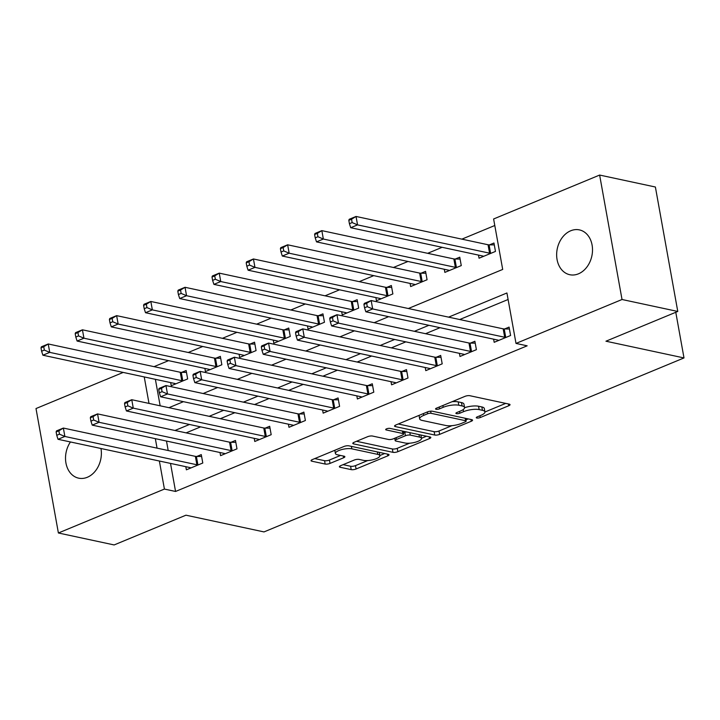 <?xml version="1.0" encoding="UTF-8"?>
<svg xmlns="http://www.w3.org/2000/svg" width="720" height="720" viewBox="0 0 720 720"><rect width="100%" height="100%" fill="white"/><g stroke="black" fill="none" stroke-linecap="round" stroke-linejoin="round"><path stroke-width="1.08" d="M476.811 418.014A2.457 0.738 169.8 0 0 480.222 417.555L508.761 405.738A3.519 1.053 169.8 0 0 510.03 404.649A3.519 1.053 169.8 0 0 509.256 404.154L469.863 395.712A3.519 1.053 169.8 0 0 464.985 396.36L436.446 408.177A2.457 0.738 169.8 0 0 435.564 408.942A2.457 0.738 169.8 0 0 436.104 409.284A2.457 0.738 169.8 0 0 439.515 408.834L443.205 407.304A11.25 3.366 169.8 0 1 458.802 405.243L462.087 405.945A11.25 3.366 169.8 0 1 464.562 407.52A11.25 3.366 169.8 0 1 460.503 411.012L456.804 412.542A2.457 0.738 169.8 0 0 455.913 413.307A2.457 0.738 169.8 0 0 456.462 413.649A2.457 0.738 169.8 0 0 459.873 413.199L463.563 411.669A11.25 3.366 169.8 0 1 479.16 409.608L482.445 410.31A11.25 3.366 169.8 0 1 484.92 411.876A11.25 3.366 169.8 0 1 480.852 415.377L477.162 416.898A2.457 0.738 169.8 0 0 476.271 417.663A2.457 0.738 169.8 0 0 476.811 418.014M87.084 433.143A22.923 17.667 102.1 0 1 88.254 433.341A22.923 17.667 102.1 0 1 89.397 433.638M100.962 448.497A22.923 17.667 102.1 0 1 87.318 477.279A22.923 17.667 102.1 0 1 78.642 478.161A22.923 17.667 102.1 0 1 70.443 441.963M570.708 230.778A22.923 17.667 102.1 0 1 579.384 229.887A22.923 17.667 102.1 0 1 592.506 250.47A22.923 17.667 102.1 0 1 578.448 273.825A22.923 17.667 102.1 0 1 569.772 274.716A22.923 17.667 102.1 0 1 556.65 254.133A22.923 17.667 102.1 0 1 570.708 230.778M340.65 465.678A3.519 1.053 169.8 0 0 339.381 466.767A3.519 1.053 169.8 0 0 340.155 467.262L351.207 469.629A3.519 1.053 169.8 0 0 356.085 468.99L387.774 455.859A3.519 1.053 169.8 0 0 389.043 454.77A3.519 1.053 169.8 0 0 388.269 454.275L348.867 445.833A3.519 1.053 169.8 0 0 343.998 446.472L312.309 459.603A3.519 1.053 169.8 0 0 311.031 460.692A3.519 1.053 169.8 0 0 311.805 461.187L325.161 464.049A3.519 1.053 169.8 0 0 330.03 463.401L343.593 457.785A3.519 1.053 169.8 0 0 344.871 456.696A3.519 1.053 169.8 0 0 344.097 456.201L337.473 454.788A9.405 2.808 169.8 0 1 335.403 453.474A9.405 2.808 169.8 0 1 341.316 449.694A9.405 2.808 169.8 0 1 351.837 448.83L377.775 454.392A9.405 2.808 169.8 0 1 379.845 455.706A9.405 2.808 169.8 0 1 373.932 459.486A9.405 2.808 169.8 0 1 363.411 460.341L359.091 459.414A3.519 1.053 169.8 0 0 354.213 460.062L340.65 465.678M408.348 308.511L502.695 269.433L493.614 218.979L599.634 175.059L655.389 187.011L677.772 311.454L605.952 341.208L684 357.939L264.006 531.918L185.958 515.187L114.138 544.941L58.392 532.989L36 408.546L123.201 372.429M677.772 311.454L622.026 299.502L516.006 343.422L506.925 292.977L448.587 317.142M170.514 463.41L175.563 491.463L527.157 345.816L516.006 343.422M175.563 491.463L164.412 489.069L58.392 532.989M434.727 435.033A3.519 1.053 169.8 0 0 439.605 434.385L471.294 421.254A3.519 1.053 169.8 0 0 472.563 420.165A3.519 1.053 169.8 0 0 471.789 419.679L432.396 411.228A3.519 1.053 169.8 0 0 427.518 411.876L395.829 425.007A3.519 1.053 169.8 0 0 394.56 426.096A3.519 1.053 169.8 0 0 395.334 426.582L434.727 435.033L434.124 431.667A3.519 1.053 169.8 0 0 439.002 431.019L451.935 425.664M429.534 438.561L397.845 451.683A3.519 1.053 169.8 0 1 392.967 452.331L353.574 443.889A3.519 1.053 169.8 0 1 352.8 443.394A3.519 1.053 169.8 0 1 354.069 442.305L367.632 436.689A3.519 1.053 169.8 0 1 372.501 436.041L388.485 439.47A3.519 1.053 169.8 0 0 393.354 438.822L402.354 435.096A3.519 1.053 169.8 0 0 403.623 434.007A3.519 1.053 169.8 0 0 402.849 433.512L386.217 429.948A2.457 0.738 169.8 0 1 385.677 429.606A2.457 0.738 169.8 0 1 387.225 428.616A2.457 0.738 169.8 0 1 389.979 428.391L430.029 436.977A3.519 1.053 169.8 0 1 430.803 437.463A3.519 1.053 169.8 0 1 429.534 438.561L429.219 436.806M508.104 299.493L459.738 319.527M440.037 327.69L425.538 333.702M405.837 341.856L391.338 347.868M371.637 356.031L357.138 362.034M337.437 370.197L322.938 376.2M303.237 384.363L288.729 390.366M269.037 398.529L254.529 404.541M234.828 412.695L220.329 418.707M200.628 426.861L186.129 432.873M166.491 441.045L168.201 450.531M493.623 339.174L494.181 342.306L510.597 335.502L509.085 327.096L504.639 328.941M459.414 353.34L459.981 356.472L476.397 349.677L474.885 341.262L470.43 343.107M425.214 367.515L425.781 370.638L442.197 363.843L440.685 355.437L436.23 357.273M391.014 381.681L391.581 384.813L407.997 378.009L406.485 369.603L402.03 371.448M356.814 395.847L357.381 398.979L373.797 392.175L372.285 383.769L367.83 385.614M322.614 410.013L323.172 413.145L339.588 406.341L338.076 397.935L333.63 399.78M288.414 424.179L288.972 427.311L305.388 420.516L303.876 412.101L299.43 413.946M254.214 438.354L254.772 441.477L271.188 434.682L269.676 426.276L265.23 428.112M220.005 452.52L220.572 455.652L236.988 448.848L235.476 440.442L231.021 442.287M185.805 466.686L186.372 469.818L202.788 463.014L201.276 454.608L196.821 456.453M494.784 225.504L461.862 239.148M442.161 247.302L427.662 253.314M407.961 261.477L393.453 267.48M373.752 275.643L359.253 281.646M339.552 289.809L325.053 295.812M305.352 303.975L290.853 309.987M271.152 318.141L256.653 324.153M236.952 332.316L222.453 338.319M202.752 346.482L188.253 352.485M168.552 360.648L154.044 366.651M155.385 379.323L160.155 405.81M478.494 255.096L479.052 258.219L495.468 251.424L493.956 243.018L489.51 244.854M444.285 269.262L444.852 272.394L461.268 265.59L459.756 257.184L455.301 259.029M410.085 283.428L410.652 286.56L427.068 279.756L425.556 271.35L421.101 273.195M375.885 297.594L376.452 300.726L392.868 293.922L391.356 285.516L386.901 287.361M341.685 311.76L342.252 314.892L358.668 308.097L357.156 299.682L352.701 301.527M307.485 325.935L308.043 329.058L324.459 322.263L322.947 313.857L318.501 315.693M273.285 340.101L273.843 343.233L290.259 336.429L288.747 328.023L284.301 329.868M239.085 354.267L239.643 357.399L256.059 350.595L254.547 342.189L250.101 344.034M204.876 368.433L205.443 371.565L221.859 364.761L220.347 356.355L215.892 358.2M170.676 382.599L171.243 385.731L187.659 378.936L186.147 370.521L181.692 372.366M684 357.939L675.783 312.282M599.634 175.059L622.026 299.502M168.939 407.691L183.438 401.679M203.139 393.525L217.638 387.513M237.339 379.35L251.838 373.347M271.539 365.184L286.038 359.181M305.739 351.018L320.238 345.015M339.939 336.852L354.438 330.84M374.139 322.686L388.647 316.674M144.243 376.938L149.004 403.416M155.34 438.66L157.05 448.137M159.372 461.016L164.412 489.069M428.886 325.305L414.387 331.308M394.686 339.471L380.187 345.474M360.486 353.637L345.987 359.64M326.286 367.803L311.787 373.815M292.086 381.969L277.587 387.981M257.886 396.144L243.387 402.147M223.686 410.31L209.178 416.313M189.477 424.476L174.978 430.479M484.92 411.876L484.317 408.519A11.25 3.366 169.8 0 0 481.842 406.944L482.445 410.31M464.58 407.7A11.25 3.366 169.8 0 1 478.557 406.242L481.842 406.944M464.562 407.52L463.959 404.154A11.25 3.366 169.8 0 0 461.484 402.588L462.087 405.945M452.052 401.715A11.25 3.366 169.8 0 1 458.199 401.877L461.484 402.588M484.938 411.993L505.701 403.398M398.286 423.981L434.124 431.667M465.948 419.859L468.234 418.914M465.282 421.821A2.457 0.738 169.8 0 0 466.164 421.065A2.457 0.738 169.8 0 0 465.624 420.714L431.046 413.307A2.457 0.738 169.8 0 0 427.626 413.757L423.738 415.368A11.25 3.366 169.8 0 0 419.67 418.86A11.25 3.366 169.8 0 0 422.145 420.426L445.788 425.493A11.25 3.366 169.8 0 0 461.385 423.441L465.282 421.821M419.049 415.386A11.25 3.366 169.8 0 0 419.067 415.503L419.67 418.86M426.474 436.212L421.479 438.282M409.572 443.214L397.242 448.326L397.845 451.683M356.526 441.288L392.364 448.965A3.519 1.053 169.8 0 0 397.242 448.326M405.063 443.016A9.405 2.808 169.8 0 0 415.584 442.161A9.405 2.808 169.8 0 0 421.497 438.381A9.405 2.808 169.8 0 0 419.427 437.067L410.292 435.105A3.519 1.053 169.8 0 0 405.414 435.753L396.423 439.479A3.519 1.053 169.8 0 0 395.154 440.568A3.519 1.053 169.8 0 0 395.928 441.063L405.063 443.016M406.386 431.91A3.519 1.053 169.8 0 0 404.811 432.387L405.414 435.753M403.434 432.963L404.811 432.387M314.766 458.586L324.558 460.683A3.519 1.053 169.8 0 0 329.427 460.044L340.533 455.436M343.107 464.661L350.604 466.263A3.519 1.053 169.8 0 0 355.473 465.624L367.722 460.548M379.818 455.535L384.705 453.51M348.813 220.347L349.416 223.713L352.152 222.579L351.549 219.213L348.813 220.347L349.2 219.294L356.04 216.459L357.552 224.874L350.712 227.709L482.724 256.005A3.582 1.071 -10.2 0 1 483.363 256.257L483.507 256.383M494.298 244.89L489.087 244.854A3.582 1.071 -10.2 0 1 488.052 244.755L356.04 216.459L351.549 219.213M491.022 253.269L490.599 253.26A3.582 1.071 -10.2 0 1 489.564 253.17L357.552 224.874L352.152 222.579M350.712 227.709L349.416 223.713M363.942 304.434L364.545 307.791L367.281 306.657L366.678 303.3L363.942 304.434L364.329 303.381L371.169 300.546L372.681 308.952L504.693 337.248A3.582 1.071 169.8 0 0 505.728 337.347L506.151 337.347M367.281 306.657L372.681 308.952L365.841 311.787L497.853 340.083A3.582 1.071 169.8 0 1 498.492 340.344L498.636 340.461M366.678 303.3L371.169 300.546L503.181 328.842A3.582 1.071 169.8 0 0 504.216 328.941L509.427 328.977M364.545 307.791L365.841 311.787M314.604 234.513L315.216 237.879L317.952 236.745L317.34 233.379L314.604 234.513L315 233.469L321.84 230.634L323.352 239.04L316.512 241.875L448.524 270.171A3.582 1.071 -10.2 0 1 449.163 270.432L449.307 270.549M460.089 259.056L454.887 259.02A3.582 1.071 -10.2 0 1 453.852 258.93L321.84 230.634L317.34 233.379M456.813 267.435L456.399 267.435A3.582 1.071 -10.2 0 1 455.364 267.336L323.352 239.04L317.952 236.745M316.512 241.875L315.216 237.879M280.404 248.688L281.016 252.045L283.752 250.911L283.14 247.554L280.404 248.688L280.8 247.635L287.64 244.8L289.152 253.206L282.312 256.041L414.324 284.337A3.582 1.071 -10.2 0 1 414.954 284.598L415.098 284.715M425.889 273.222L420.678 273.195A3.582 1.071 -10.2 0 1 419.652 273.096L287.64 244.8L283.14 247.554M422.613 281.601L422.19 281.601A3.582 1.071 -10.2 0 1 421.164 281.502L289.152 253.206L283.752 250.911M282.312 256.041L281.016 252.045M246.204 262.854L246.807 266.211L249.543 265.077L248.94 261.72L246.204 262.854L246.6 261.801L253.44 258.966L254.952 267.372L248.112 270.207L380.124 298.503A3.582 1.071 -10.2 0 1 380.754 298.764L380.898 298.881M391.689 287.397L386.478 287.361A3.582 1.071 -10.2 0 1 385.452 287.262L253.44 258.966L248.94 261.72M388.413 295.767L387.99 295.767A3.582 1.071 -10.2 0 1 386.964 295.668L254.952 267.372L249.543 265.077M248.112 270.207L246.807 266.211M329.733 318.6L330.345 321.966L333.081 320.832L332.469 317.466L329.733 318.6L330.129 317.547L336.969 314.712L338.481 323.118L470.493 351.414A3.582 1.071 169.8 0 0 471.528 351.513L471.942 351.513M333.081 320.832L338.481 323.118L331.641 325.953L463.653 354.249A3.582 1.071 169.8 0 1 464.292 354.51L464.436 354.627M332.469 317.466L336.969 314.712L468.981 343.008A3.582 1.071 169.8 0 0 470.007 343.107L475.218 343.143M330.345 321.966L331.641 325.953M295.533 332.766L296.145 336.132L298.881 334.998L298.269 331.632L295.533 332.766L295.929 331.713L302.769 328.878L304.281 337.293L436.293 365.589A3.582 1.071 169.8 0 0 437.319 365.679L437.742 365.688M298.881 334.998L304.281 337.293L297.441 340.128L429.453 368.415A3.582 1.071 169.8 0 1 430.083 368.676L430.227 368.802M298.269 331.632L302.769 328.878L434.781 357.174A3.582 1.071 169.8 0 0 435.807 357.273L441.018 357.309M296.145 336.132L297.441 340.128M261.333 346.932L261.936 350.298L264.672 349.164L264.069 345.798L261.333 346.932L261.729 345.879L268.569 343.053L270.081 351.459L402.093 379.755A3.582 1.071 169.8 0 0 403.119 379.854L403.542 379.854M264.672 349.164L270.081 351.459L263.241 354.294L395.253 382.59A3.582 1.071 169.8 0 1 395.883 382.851L396.027 382.968M264.069 345.798L268.569 343.053L400.581 371.349A3.582 1.071 169.8 0 0 401.607 371.439L406.818 371.475M261.936 350.298L263.241 354.294M212.004 277.02L212.607 280.386L215.343 279.252L214.74 275.886L212.004 277.02L212.4 275.967L219.24 273.132L220.752 281.547L213.912 284.373L345.924 312.669A3.582 1.071 -10.2 0 1 346.554 312.93L346.698 313.047M357.489 301.563L352.278 301.527A3.582 1.071 -10.2 0 1 351.252 301.428L219.24 273.132L214.74 275.886M354.213 309.942L353.79 309.933A3.582 1.071 -10.2 0 1 352.764 309.834L220.752 281.547L215.343 279.252M213.912 284.373L212.607 280.386M227.133 361.098L227.736 364.464L230.472 363.33L229.869 359.964L227.133 361.098L227.529 360.054L234.369 357.219L235.881 365.625L367.893 393.921A3.582 1.071 169.8 0 0 368.919 394.02L369.342 394.02M230.472 363.33L235.881 365.625L229.041 368.46L361.053 396.756A3.582 1.071 169.8 0 1 361.683 397.017L361.827 397.134M229.869 359.964L234.369 357.219L366.381 385.515A3.582 1.071 169.8 0 0 367.407 385.605L372.618 385.641M227.736 364.464L229.041 368.46M177.804 291.186L178.407 294.552L181.143 293.418L180.54 290.052L177.804 291.186L178.2 290.133L185.04 287.298L186.552 295.713L179.712 298.548L311.724 326.844A3.582 1.071 -10.2 0 1 312.354 327.096L312.498 327.222M323.289 315.729L318.078 315.693A3.582 1.071 -10.2 0 1 317.043 315.594L185.04 287.298L180.54 290.052M320.013 324.108L319.59 324.099A3.582 1.071 -10.2 0 1 318.564 324.009L186.552 295.713L181.143 293.418M179.712 298.548L178.407 294.552M192.933 375.273L193.536 378.63L196.272 377.496L195.669 374.139L192.933 375.273L193.329 374.22L200.169 371.385L201.681 379.791L333.693 408.087A3.582 1.071 169.8 0 0 334.719 408.186L335.142 408.186M196.272 377.496L201.681 379.791L194.841 382.626L326.853 410.922A3.582 1.071 169.8 0 1 327.483 411.183L327.627 411.3M195.669 374.139L200.169 371.385L332.172 399.681A3.582 1.071 169.8 0 0 333.207 399.78L338.418 399.807M193.536 378.63L194.841 382.626M143.604 305.352L144.207 308.718L146.943 307.584L146.34 304.218L143.604 305.352L143.991 304.299L150.831 301.473L152.352 309.879L145.512 312.714L277.515 341.01A3.582 1.071 -10.2 0 1 278.154 341.271L278.298 341.388M289.089 329.895L283.878 329.859A3.582 1.071 -10.2 0 1 282.843 329.769L150.831 301.473L146.34 304.218M285.813 338.274L285.39 338.274A3.582 1.071 -10.2 0 1 284.355 338.175L152.352 309.879L146.943 307.584M145.512 312.714L144.207 308.718M158.733 389.439L159.336 392.805L162.072 391.671L161.469 388.305L158.733 389.439L159.12 388.386L165.96 385.551L167.481 393.957L299.484 422.253A3.582 1.071 169.8 0 0 300.519 422.352L300.942 422.352M162.072 391.671L167.481 393.957L160.641 396.792L292.644 425.088A3.582 1.071 169.8 0 1 293.283 425.349L293.427 425.466M161.469 388.305L165.96 385.551L297.972 413.847A3.582 1.071 169.8 0 0 299.007 413.946L304.218 413.982M159.336 392.805L160.641 396.792M109.404 319.518L110.007 322.884L112.743 321.75L112.14 318.393L109.404 319.518L109.791 318.474L116.631 315.639L118.143 324.045L111.303 326.88L243.315 355.176A3.582 1.071 -10.2 0 1 243.954 355.437L244.098 355.554M254.889 344.061L249.678 344.034A3.582 1.071 -10.2 0 1 248.643 343.935L116.631 315.639L112.14 318.393M251.613 352.44L251.19 352.44A3.582 1.071 -10.2 0 1 250.155 352.341L118.143 324.045L112.743 321.75M111.303 326.88L110.007 322.884M124.533 403.605L125.136 406.971L127.872 405.837L127.269 402.471L124.533 403.605L124.92 402.552L131.76 399.717L133.272 408.132L265.284 436.428A3.582 1.071 169.8 0 0 266.319 436.518L266.742 436.527M127.872 405.837L133.272 408.132L126.432 410.958L258.444 439.254A3.582 1.071 169.8 0 1 259.083 439.515L259.227 439.641M127.269 402.471L131.76 399.717L263.772 428.013A3.582 1.071 169.8 0 0 264.807 428.112L270.018 428.148M125.136 406.971L126.432 410.958M75.195 333.693L75.807 337.05L78.543 335.916L77.931 332.559L75.195 333.693L75.591 332.64L82.431 329.805L83.943 338.211L77.103 341.046L209.115 369.342A3.582 1.071 -10.2 0 1 209.754 369.603L209.898 369.72M220.68 358.236L215.478 358.2A3.582 1.071 -10.2 0 1 214.443 358.101L82.431 329.805L77.931 332.559M217.404 366.606L216.99 366.606A3.582 1.071 -10.2 0 1 215.955 366.507L83.943 338.211L78.543 335.916M77.103 341.046L75.807 337.05M90.324 417.771L90.936 421.137L93.672 420.003L93.06 416.637L90.324 417.771L90.72 416.718L97.56 413.892L99.072 422.298L231.084 450.594A3.582 1.071 169.8 0 0 232.119 450.693L232.533 450.693M93.672 420.003L99.072 422.298L92.232 425.133L224.244 453.429A3.582 1.071 169.8 0 1 224.883 453.69L225.027 453.807M93.06 416.637L97.56 413.892L229.572 442.188A3.582 1.071 169.8 0 0 230.598 442.278L235.809 442.314M90.936 421.137L92.232 425.133M40.995 347.859L41.607 351.225L44.343 350.091L43.731 346.725L40.995 347.859L41.391 346.806L48.231 343.971L49.743 352.377L42.903 355.212L174.915 383.508A3.582 1.071 -10.2 0 1 175.545 383.769L175.689 383.886M186.48 372.402L181.269 372.366A3.582 1.071 -10.2 0 1 180.243 372.267L48.231 343.971L43.731 346.725M183.204 380.772L182.781 380.772A3.582 1.071 -10.2 0 1 181.755 380.673L49.743 352.377L44.343 350.091M42.903 355.212L41.607 351.225M56.124 431.937L56.736 435.303L59.472 434.169L58.86 430.803L56.124 431.937L56.52 430.893L63.36 428.058L64.872 436.464L196.884 464.76A3.582 1.071 169.8 0 0 197.91 464.859L198.333 464.859M59.472 434.169L64.872 436.464L58.032 439.299L190.044 467.595A3.582 1.071 169.8 0 1 190.674 467.856L190.818 467.973M58.86 430.803L63.36 428.058L195.372 456.354A3.582 1.071 169.8 0 0 196.398 456.444L201.609 456.48M56.736 435.303L58.032 439.299M479.907 415.764L480.222 417.555M439.191 407.043L439.515 408.834M459.549 411.408L459.873 413.199M478.557 406.242L479.16 409.608M463.185 409.581L463.563 411.669M458.199 401.877L458.802 405.243M442.881 405.513L443.205 407.304M508.446 403.983L508.761 405.738M395.109 425.367L395.334 426.582M470.979 419.499L471.294 421.254M439.002 431.019L439.605 434.385M465.183 418.257L465.624 420.714M430.659 411.165L431.046 413.307M427.311 411.966L427.626 413.757M423.414 413.577L423.738 415.368M392.364 448.965L392.967 452.331M353.349 442.665L353.574 443.889M402.408 431.055L402.849 433.512M386.064 429.093L386.217 429.948M418.986 434.61L419.427 437.067M409.851 432.648L410.292 435.105M396.099 437.688L396.423 439.479M377.334 451.935L377.775 454.392M351.396 446.373L351.837 448.83M343.278 456.03L343.593 457.785M329.427 460.044L330.03 463.401M324.558 460.683L325.161 464.049M311.589 459.963L311.805 461.187M387.459 454.104L387.774 455.859M355.473 465.624L356.085 468.99M350.604 466.263L351.207 469.629M339.93 466.038L340.155 467.262M489.087 244.854L490.599 253.26M488.052 244.755L489.564 253.17M504.693 337.248L503.181 328.842M505.728 337.347L504.216 328.941M454.887 259.02L456.399 267.435M453.852 258.93L455.364 267.336M420.678 273.195L422.19 281.601M419.652 273.096L421.164 281.502M386.478 287.361L387.99 295.767M385.452 287.262L386.964 295.668M470.493 351.414L468.981 343.008M471.528 351.513L470.007 343.107M436.293 365.589L434.781 357.174M437.319 365.679L435.807 357.273M402.093 379.755L400.581 371.349M403.119 379.854L401.607 371.439M352.278 301.527L353.79 309.933M351.252 301.428L352.764 309.834M367.893 393.921L366.381 385.515M368.919 394.02L367.407 385.605M318.078 315.693L319.59 324.099M317.043 315.594L318.564 324.009M333.693 408.087L332.172 399.681M334.719 408.186L333.207 399.78M283.878 329.859L285.39 338.274M282.843 329.769L284.355 338.175M299.484 422.253L297.972 413.847M300.519 422.352L299.007 413.946M249.678 344.034L251.19 352.44M248.643 343.935L250.155 352.341M265.284 436.428L263.772 428.013M266.319 436.518L264.807 428.112M215.478 358.2L216.99 366.606M214.443 358.101L215.955 366.507M231.084 450.594L229.572 442.188M232.119 450.693L230.598 442.278M181.269 372.366L182.781 380.772M180.243 372.267L181.755 380.673M196.884 464.76L195.372 456.354M197.91 464.859L196.398 456.444M465.678 418.365L466.164 421.065M403.119 431.208L403.623 434.007M420.894 435.015L421.497 438.381M394.731 438.255L395.154 440.568M379.242 452.34L379.845 455.706M334.827 450.27L335.403 453.474"/></g></svg>
